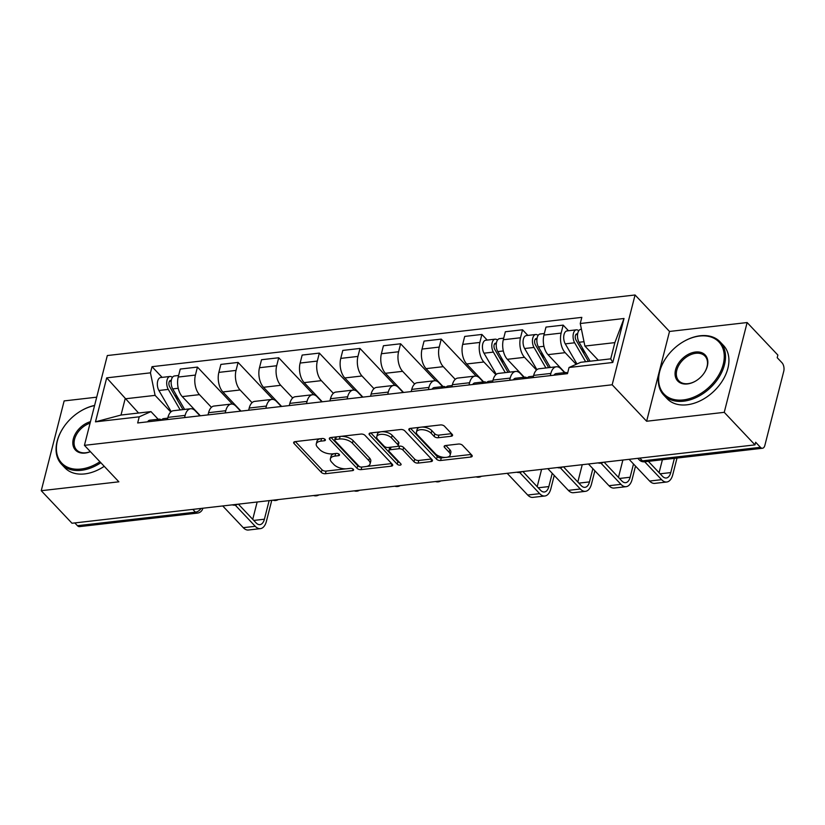 <?xml version="1.0" encoding="UTF-8"?>
<svg xmlns="http://www.w3.org/2000/svg" width="825" height="825" viewBox="0 0 825 825"><rect width="100%" height="100%" fill="white"/><g stroke="black" fill="none" stroke-linecap="round" stroke-linejoin="round"><path stroke-width="1.24" d="M325.122 439.416A2.135 1.042 -165.7 0 0 322.266 438.498L295.103 441.623A3.042 1.495 -165.7 0 0 293.669 442.468A3.042 1.495 -165.7 0 0 294.061 443.52L321.348 472.405A3.042 1.495 -165.7 0 0 325.421 473.715L352.595 470.601A2.135 1.042 -165.7 0 0 353.595 470.002A2.135 1.042 -165.7 0 0 353.317 469.27A2.135 1.042 -165.7 0 0 350.47 468.353L346.954 468.755A9.745 4.785 -165.7 0 1 333.919 464.558L331.64 462.155A9.745 4.785 -165.7 0 1 330.392 458.813A9.745 4.785 -165.7 0 1 334.971 456.081L338.487 455.678A2.135 1.042 -165.7 0 0 339.498 455.08A2.135 1.042 -165.7 0 0 339.219 454.348A2.135 1.042 -165.7 0 0 336.363 453.43L332.846 453.832A9.745 4.785 -165.7 0 1 319.822 449.635L317.543 447.233A9.745 4.785 -165.7 0 1 316.284 443.881A9.745 4.785 -165.7 0 1 320.873 441.148L324.39 440.746A2.135 1.042 -165.7 0 0 325.39 440.148A2.135 1.042 -165.7 0 0 325.122 439.416M451.141 436.26A3.042 1.495 -165.7 0 0 452.574 435.404A3.042 1.495 -165.7 0 0 452.183 434.352L444.531 426.247A3.042 1.495 -165.7 0 0 440.457 424.937L410.283 428.402A3.042 1.495 -165.7 0 0 408.849 429.258A3.042 1.495 -165.7 0 0 409.241 430.299L436.538 459.185A3.042 1.495 -165.7 0 0 440.612 460.505L470.776 457.04A3.042 1.495 -165.7 0 0 472.209 456.184A3.042 1.495 -165.7 0 0 471.817 455.142L462.577 445.345A3.042 1.495 -165.7 0 0 458.504 444.036L445.582 445.521A3.042 1.495 -165.7 0 0 444.149 446.377A3.042 1.495 -165.7 0 0 444.551 447.418L449.13 452.275A8.147 4.001 -165.7 0 1 450.182 455.07A8.147 4.001 -165.7 0 1 443.912 457.37A8.147 4.001 -165.7 0 1 435.456 453.843L417.491 434.827A8.147 4.001 -165.7 0 1 416.439 432.032A8.147 4.001 -165.7 0 1 422.709 429.722A8.147 4.001 -165.7 0 1 431.166 433.259L434.156 436.425A3.042 1.495 -165.7 0 0 438.23 437.735L451.141 436.26L451.749 433.888M612.171 384.78L646.625 421.245L724.247 412.335L754.988 444.881L71.992 523.246L41.25 490.71L118.872 481.81L84.428 445.345L612.171 384.78L635.064 294.989L107.322 355.544L84.428 445.345M365.011 435.373A3.042 1.495 -165.7 0 0 360.938 434.063L330.763 437.528A3.042 1.495 -165.7 0 0 329.33 438.384A3.042 1.495 -165.7 0 0 329.732 439.426L357.019 468.311A3.042 1.495 -165.7 0 0 361.092 469.621L391.267 466.166A3.042 1.495 -165.7 0 0 392.7 465.31A3.042 1.495 -165.7 0 0 392.308 464.269L365.011 435.373M370.528 432.96L400.702 429.505A3.042 1.495 -165.7 0 1 404.766 430.815L432.063 459.7A3.042 1.495 -165.7 0 1 432.455 460.752A3.042 1.495 -165.7 0 1 431.021 461.598L418.11 463.083A3.042 1.495 -165.7 0 1 414.037 461.773L402.971 450.058A3.042 1.495 -165.7 0 0 398.898 448.748L390.328 449.728A3.042 1.495 -165.7 0 0 388.895 450.584A3.042 1.495 -165.7 0 0 389.287 451.626L400.816 463.825A2.135 1.042 -165.7 0 1 401.084 464.558A2.135 1.042 -165.7 0 1 399.444 465.156A2.135 1.042 -165.7 0 1 397.238 464.238L369.487 434.868A3.042 1.495 -165.7 0 1 369.095 433.816A3.042 1.495 -165.7 0 1 370.528 432.96M724.247 412.335L747.13 322.544L777.872 355.08L777.212 357.699L781.997 362.763A6.198 3.31 83.5 0 1 783.75 371.271L764.868 445.366A6.198 3.31 83.5 0 1 762.486 448.253L644.48 461.794A6.198 3.31 -96.5 0 1 642.438 460.866L760.444 447.325A6.198 3.31 83.5 0 0 762.486 448.253M96.711 397.176L64.144 400.919L41.25 490.71M747.13 322.544L669.508 331.454L635.064 294.989M754.988 444.881L755.648 442.262L760.444 447.325M192.823 509.386L195.443 512.16A6.198 3.31 -96.5 0 0 197.484 513.088L79.489 526.628A6.198 3.31 -96.5 0 1 77.447 525.7L195.443 512.16A6.198 4.269 -43.4 0 0 201.042 508.437M74.817 522.926L77.447 525.7M184.573 417.584L185.13 415.387A14.262 7.621 -96.5 0 1 190.606 408.736L173.415 410.716A14.262 7.621 83.5 0 0 167.939 417.368L167.382 419.564M211.427 407.323L199.444 394.639A14.262 7.621 -96.5 0 1 195.412 375.076L178.221 377.046A14.262 7.621 83.5 0 0 182.253 396.608L200.362 415.779M178.221 377.046L180.252 369.064L197.443 367.084L232.413 404.106M190.606 408.736A14.262 7.621 -96.5 0 1 195.308 410.871L199.98 415.821M195.412 375.076L197.443 367.084M225.204 412.923L225.772 410.726A14.262 7.621 -96.5 0 1 231.248 404.075L214.057 406.044A14.262 7.621 83.5 0 0 208.57 412.696L208.013 414.892M273.054 399.444L238.074 362.423L220.883 364.403L218.852 372.384A14.262 7.621 83.5 0 0 222.884 391.947L240.993 411.108M231.248 404.075A14.262 7.621 -96.5 0 1 235.94 406.209L240.622 411.159M252.068 402.662L240.075 389.978A14.262 7.621 -96.5 0 1 236.043 370.415L238.074 362.423M265.846 408.262L266.403 406.065A14.262 7.621 -96.5 0 1 271.879 399.413L254.688 401.383A14.262 7.621 83.5 0 0 249.212 408.035L248.655 410.231M313.686 394.783L278.716 357.761L261.525 359.731L259.483 367.723A14.262 7.621 83.5 0 0 263.526 387.286L281.634 406.447M271.879 399.413A14.262 7.621 -96.5 0 1 276.581 401.538L281.253 406.488M292.7 398.001L280.717 385.306A14.262 7.621 -96.5 0 1 276.684 365.743L278.716 357.761M306.477 403.6L307.034 401.404A14.262 7.621 -96.5 0 1 312.52 394.752L295.329 396.722A14.262 7.621 83.5 0 0 289.843 403.373L289.286 405.57M354.327 390.122L319.347 353.1L302.156 355.07L300.125 363.052A14.262 7.621 83.5 0 0 304.157 382.625L322.266 401.785M312.52 394.752A14.262 7.621 -96.5 0 1 317.213 396.877L321.894 401.827M333.331 393.329L321.348 380.645A14.262 7.621 -96.5 0 1 317.316 361.082L319.347 353.1M347.119 398.939L347.676 396.743A14.262 7.621 -96.5 0 1 353.152 390.091L335.961 392.061A14.262 7.621 83.5 0 0 330.485 398.712L329.918 400.909M394.958 385.461L359.989 348.439L342.798 350.408L340.756 358.39A14.262 7.621 83.5 0 0 344.798 377.953L362.897 397.124M353.152 390.091A14.262 7.621 -96.5 0 1 357.854 392.215L362.526 397.165M373.972 388.668L361.989 375.983A14.262 7.621 -96.5 0 1 357.947 356.421L359.989 348.439M387.75 394.267L388.307 392.071A14.262 7.621 -96.5 0 1 393.793 385.419L376.602 387.399A14.262 7.621 83.5 0 0 371.116 394.051L370.559 396.248M435.6 380.799L400.62 343.778L383.429 345.747L381.397 353.729A14.262 7.621 83.5 0 0 385.43 373.292L403.538 392.463M393.793 385.419A14.262 7.621 -96.5 0 1 398.485 387.554L403.167 392.504M414.604 384.007L402.621 371.322A14.262 7.621 -96.5 0 1 398.588 351.759L400.62 343.778M428.392 389.606L428.948 387.41A14.262 7.621 -96.5 0 1 434.424 380.758L417.233 382.738A14.262 7.621 83.5 0 0 411.757 389.39L411.19 391.586M476.231 376.128L441.262 339.106L424.071 341.086L422.029 349.068A14.262 7.621 83.5 0 0 426.071 368.631L443.015 386.564M434.424 380.758A14.262 7.621 -96.5 0 1 439.127 382.893L442.633 386.616M455.245 379.345L443.262 366.661A14.262 7.621 -96.5 0 1 439.22 347.098L441.262 339.106M469.023 384.945L469.58 382.748A14.262 7.621 -96.5 0 1 475.066 376.097L457.865 378.067A14.262 7.621 83.5 0 0 452.389 384.718L451.832 386.915M487.204 340.075L481.893 334.445L464.702 336.425L462.67 344.407A14.262 7.621 83.5 0 0 466.702 363.969L483.646 381.903M475.066 376.097A14.262 7.621 -96.5 0 1 479.758 378.232L483.275 381.944M495.877 374.684L483.893 362A14.262 7.621 -96.5 0 1 479.861 342.437L481.893 334.445M509.654 380.284L510.221 378.087A14.262 7.621 -96.5 0 1 515.697 371.436L498.506 373.405A14.262 7.621 83.5 0 0 493.03 380.057L492.463 382.253M527.845 335.414L522.534 329.783L505.343 331.753L503.302 339.745A14.262 7.621 83.5 0 0 507.334 359.308L524.288 377.242M515.697 371.436A14.262 7.621 -96.5 0 1 520.389 373.56L523.906 377.283M536.518 370.023L524.535 357.328A14.262 7.621 -96.5 0 1 520.493 337.765L522.534 329.783M550.296 375.623L550.852 373.426A14.262 7.621 -96.5 0 1 556.339 366.774L539.137 368.744A14.262 7.621 83.5 0 0 533.662 375.396L533.105 377.592M568.477 330.743L563.166 325.122L545.975 327.092L543.943 335.074A14.262 7.621 83.5 0 0 547.975 354.647L564.919 372.58M556.339 366.774A14.262 7.621 -96.5 0 1 561.031 368.899L564.548 372.622M576.18 364.33L565.166 352.667A14.262 7.621 -96.5 0 1 561.134 333.104L563.166 325.122M170.796 411.984L155.1 395.371L125.142 398.815L121.007 415.047L150.965 411.603L158.183 419.255M138.569 413.026L106.693 377.86L150.449 372.838L155.1 395.371M150.965 411.603L139.239 416.821L95.473 421.843L106.693 377.86M580.253 323.513L624.02 318.491L612.8 362.474L569.044 367.496L580.769 362.288L610.727 358.854L614.862 342.623L584.904 346.057L580.253 323.513L581.821 317.367L152.017 366.682L150.449 372.838M139.239 416.821L137.672 422.967L567.476 373.653L569.044 367.496M646.625 421.245L669.508 331.454M584.904 346.057L598.331 360.267M162.123 377.376L152.017 366.682M95.473 421.843L121.007 415.047M610.727 358.854L612.8 362.474M614.862 342.623L624.02 318.491M320.492 438.704A9.745 4.785 -165.7 0 0 316.955 441.262L316.284 443.881M334.589 453.637A9.745 4.785 -165.7 0 0 331.052 456.194L330.392 458.813M295.381 441.592L322.018 469.786A3.042 1.495 -165.7 0 0 326.092 471.096L345.819 468.837M366.537 466.455L391.648 463.578M331.042 437.498L357.689 465.692A3.042 1.495 -165.7 0 0 360.721 467.002M336.353 436.889L335.703 439.447A2.135 1.042 -165.7 0 0 334.702 440.045A2.135 1.042 -165.7 0 0 334.971 440.777L358.927 466.135A2.135 1.042 -165.7 0 0 361.783 467.053L361.092 469.621M335.909 436.941A2.135 1.042 -165.7 0 0 335.363 437.425L334.702 440.045M341.21 436.332A9.745 4.785 -165.7 0 1 353.11 440.602L369.487 457.937A9.745 4.785 -165.7 0 1 370.745 461.278L370.074 463.897A9.745 4.785 -165.7 0 1 365.485 466.63L361.783 467.053M370.074 463.897A9.745 4.785 -165.7 0 0 368.816 460.556L352.44 443.221A9.745 4.785 -165.7 0 0 339.415 439.024L335.703 439.447M431.413 459.02L418.78 460.463L418.11 463.083M397.341 446.377L399.558 446.129A3.042 1.495 -165.7 0 1 403.631 447.439L414.707 459.154A3.042 1.495 -165.7 0 0 418.78 460.463M390.431 447.222A3.042 1.495 -165.7 0 0 389.565 447.965L388.895 450.584M370.807 432.929L397.897 461.618A2.135 1.042 -165.7 0 0 399.506 462.443M391.483 437.9A8.147 4.001 -165.7 0 0 383.017 434.363A8.147 4.001 -165.7 0 0 376.757 436.673A8.147 4.001 -165.7 0 0 377.809 439.467L384.13 446.17A3.042 1.495 -165.7 0 0 388.204 447.48L396.773 446.5A3.042 1.495 -165.7 0 0 398.207 445.644A3.042 1.495 -165.7 0 0 397.815 444.603L391.483 437.9L392.153 435.28A8.147 4.001 -165.7 0 0 383.687 431.753A8.147 4.001 -165.7 0 0 377.417 434.053L376.757 436.673M398.207 445.644L398.877 443.025A3.042 1.495 -165.7 0 0 398.485 441.983L397.815 444.603M392.153 435.28L398.485 441.983M421.977 427.061A8.147 4.001 -165.7 0 1 431.836 430.64L434.827 433.806A3.042 1.495 -165.7 0 0 438.9 435.115L451.533 433.672M419.987 427.288A8.147 4.001 -165.7 0 0 417.099 429.412L416.439 432.032M450.182 455.07L450.852 452.451A8.147 4.001 -165.7 0 0 449.8 449.656L449.13 452.275M445.861 445.49L449.8 449.656M410.561 428.371L437.209 456.576A3.042 1.495 -165.7 0 0 441.272 457.885L445.304 457.421M447.305 457.194L471.168 454.451M184.625 409.427L172.714 388.905A7.755 4.135 -96.5 0 1 171.249 380.789A7.755 4.135 -96.5 0 1 174.457 375.963L178.612 375.478M195.7 411.293L195.04 410.149M179.015 399.754L174.405 394.886M182.954 409.613L169.651 386.688A3.723 1.99 -96.5 0 1 168.95 382.79A3.723 1.99 -96.5 0 1 170.486 380.469A3.723 1.99 -96.5 0 1 171.26 380.665M180.19 409.932L168.29 389.41A7.755 4.135 -96.5 0 1 166.815 381.294A7.755 4.135 -96.5 0 1 170.032 376.468A7.755 4.135 -96.5 0 1 172.384 377.427M171.188 411.654L158.905 390.483A7.755 4.135 -96.5 0 1 157.441 382.367A7.755 4.135 -96.5 0 1 160.648 377.541L170.032 376.468M161.597 419.966L160.627 419.451A7.755 4.135 83.5 0 0 159.153 419.141A7.755 4.135 83.5 0 0 156.987 420.75M159.153 419.141L149.779 420.214A7.755 4.135 83.5 0 0 147.603 421.833M269.136 500.631L264.402 519.214A11.632 6.208 -96.5 0 1 259.937 524.628A11.632 6.208 -96.5 0 1 256.101 522.895L238.394 504.157M167.733 418.151L163.577 418.636A7.755 4.135 83.5 0 0 161.411 420.245M222.729 505.952L243.251 527.67A15.665 8.363 83.5 0 0 248.407 530.011L260.391 528.639A15.665 8.363 83.5 0 0 266.403 521.338L271.765 500.332M235.238 505.127L255.234 526.298A15.665 8.363 83.5 0 0 260.391 528.639M257.153 502.002L252.739 519.327M94.566 405.591A37.837 26.039 -43.4 0 0 80.902 410.943A37.837 26.039 -43.4 0 0 63.566 427.309A37.837 26.039 -43.4 0 0 81.067 469.033A37.837 26.039 -43.4 0 0 99.918 461.742M100.836 462.712A38.765 26.689 136.6 0 1 81.335 470.312A38.765 26.689 136.6 0 1 61.493 464.207A38.765 26.689 136.6 0 1 63.401 427.567A38.765 26.689 136.6 0 1 63.484 427.433M90.389 451.657A18.913 13.025 136.6 0 1 85.14 453.059A18.913 13.025 136.6 0 1 73.023 440.302A18.913 13.025 136.6 0 1 90.461 421.678M90.08 423.163A17.985 12.385 -43.4 0 0 76.065 435.363A17.985 12.385 -43.4 0 0 76.601 449.934A17.985 12.385 -43.4 0 0 85.8 452.77A17.985 12.385 -43.4 0 0 90.348 451.615M104.239 466.311A38.765 26.689 136.6 0 1 84.727 473.911A38.765 26.689 136.6 0 1 64.897 467.806L61.493 464.207M81.025 410.86A38.765 26.689 136.6 0 1 81.159 410.788A38.765 26.689 136.6 0 1 94.607 405.415M683.317 399.929A37.837 26.039 -43.4 0 0 723.236 364.341A37.837 26.039 -43.4 0 0 699.6 336.043A37.837 26.039 -43.4 0 0 683.141 341.828A37.837 26.039 -43.4 0 0 665.816 358.205A37.837 26.039 -43.4 0 0 683.317 399.929M683.275 341.756A38.765 26.689 136.6 0 1 683.399 341.684A38.765 26.689 136.6 0 1 700.26 335.754A38.765 26.689 136.6 0 1 720.091 341.859A38.765 26.689 136.6 0 1 719.225 376.881A38.765 26.689 136.6 0 1 683.574 401.198A38.765 26.689 136.6 0 1 663.743 395.093A38.765 26.689 136.6 0 1 665.651 358.452A38.765 26.689 136.6 0 1 665.734 358.328M687.38 383.955A18.913 13.025 136.6 0 1 675.562 369.806A18.913 13.025 136.6 0 1 695.527 352.017A18.913 13.025 136.6 0 1 704.272 372.879A18.913 13.025 136.6 0 1 695.609 381.067A18.913 13.025 136.6 0 1 687.38 383.955M704.189 373.003A17.985 12.385 -43.4 0 0 704.993 356.122A17.985 12.385 -43.4 0 0 695.784 353.296A17.985 12.385 -43.4 0 0 679.243 364.578A17.985 12.385 -43.4 0 0 678.841 380.83A17.985 12.385 -43.4 0 0 688.05 383.656A17.985 12.385 -43.4 0 0 695.743 380.985M720.091 341.859L723.494 345.458A38.765 26.689 136.6 0 1 722.628 380.48A38.765 26.689 136.6 0 1 686.977 404.797A38.765 26.689 136.6 0 1 667.136 398.692L663.743 395.093M446.047 387.327L445.077 386.812A7.755 4.135 83.5 0 0 443.603 386.502A7.755 4.135 83.5 0 0 441.437 388.111M443.603 386.502L434.228 387.575A7.755 4.135 83.5 0 0 432.063 389.183M552.224 473.313L548.852 486.575A11.632 6.208 -96.5 0 1 544.387 491.989A11.632 6.208 -96.5 0 1 540.561 490.256L522.854 471.518M452.193 385.512L448.027 385.997A7.755 4.135 83.5 0 0 445.861 387.606M507.189 473.313L527.701 495.031A15.665 8.363 83.5 0 0 532.857 497.372L544.84 496A15.665 8.363 83.5 0 0 550.863 488.699L554.235 475.437M519.688 472.488L539.684 493.659A15.665 8.363 83.5 0 0 544.84 496M541.602 469.363L537.188 486.688M509.706 372.127L497.805 351.594A7.755 4.135 -96.5 0 1 496.33 343.489A7.755 4.135 -96.5 0 1 499.548 338.652L503.704 338.178M520.792 373.983L520.132 372.848M504.096 362.453L499.496 357.576M508.045 372.312L494.742 349.377A3.723 1.99 -96.5 0 1 494.031 345.489A3.723 1.99 -96.5 0 1 495.577 343.169A3.723 1.99 -96.5 0 1 496.351 343.355M505.282 372.632L493.371 352.11A7.755 4.135 -96.5 0 1 491.906 343.994A7.755 4.135 -96.5 0 1 495.113 339.168A7.755 4.135 -96.5 0 1 497.465 340.127M496.279 374.344L483.997 353.183A7.755 4.135 -96.5 0 1 482.532 345.067A7.755 4.135 -96.5 0 1 485.739 340.24L495.113 339.168M486.678 382.666L485.719 382.15A7.755 4.135 83.5 0 0 484.244 381.841A7.755 4.135 83.5 0 0 482.068 383.45M484.244 381.841L474.86 382.913A7.755 4.135 83.5 0 0 472.694 384.522M592.866 468.652L589.483 481.903A11.632 6.208 -96.5 0 1 585.018 487.327A11.632 6.208 -96.5 0 1 581.192 485.595L563.485 466.847M492.824 380.851L488.668 381.325A7.755 4.135 83.5 0 0 486.502 382.944M547.821 468.652L568.342 490.37A15.665 8.363 83.5 0 0 573.499 492.711L585.482 491.329A15.665 8.363 83.5 0 0 591.494 484.028L594.877 470.776M560.319 467.827L580.326 488.998A15.665 8.363 83.5 0 0 585.482 491.329M582.244 464.702L577.82 482.027M550.347 367.455L538.436 346.933A7.755 4.135 -96.5 0 1 536.972 338.817A7.755 4.135 -96.5 0 1 540.179 333.991L544.335 333.517M561.423 369.322L560.763 368.187M544.737 357.792L540.127 352.914M548.677 367.651L535.373 344.716A3.723 1.99 -96.5 0 1 534.672 340.828A3.723 1.99 -96.5 0 1 536.209 338.508A3.723 1.99 -96.5 0 1 536.993 338.693M545.913 367.971L534.012 347.438A7.755 4.135 -96.5 0 1 532.538 339.333A7.755 4.135 -96.5 0 1 535.755 334.507A7.755 4.135 -96.5 0 1 538.106 335.455M536.91 369.683L524.638 348.521A7.755 4.135 -96.5 0 1 523.163 340.405A7.755 4.135 -96.5 0 1 526.371 335.579L535.755 334.507M527.319 378.005L526.35 377.489A7.755 4.135 83.5 0 0 524.875 377.18A7.755 4.135 83.5 0 0 522.71 378.788M524.875 377.18L515.501 378.252A7.755 4.135 83.5 0 0 513.325 379.861M633.497 463.99L630.125 477.242A11.632 6.208 -96.5 0 1 625.659 482.666A11.632 6.208 -96.5 0 1 621.823 480.934L604.127 462.186M533.455 376.19L529.299 376.664A7.755 4.135 83.5 0 0 527.134 378.273M588.452 463.99L608.974 485.708A15.665 8.363 83.5 0 0 614.13 488.049L626.113 486.668A15.665 8.363 83.5 0 0 632.136 479.366L635.508 466.115M600.961 463.165L620.957 484.337A15.665 8.363 83.5 0 0 626.113 486.668M622.875 460.041L618.461 477.366M590.071 361.216L579.078 342.272A7.755 4.135 -96.5 0 1 577.603 334.156A7.755 4.135 -96.5 0 1 580.821 329.33L581.439 329.257M585.368 353.131L580.769 348.253M588.4 361.412L576.015 340.055A3.723 1.99 -96.5 0 1 575.303 336.157A3.723 1.99 -96.5 0 1 576.85 333.847A3.723 1.99 -96.5 0 1 577.624 334.032M585.637 361.732L574.643 342.777A7.755 4.135 -96.5 0 1 573.179 334.672A7.755 4.135 -96.5 0 1 576.386 329.835A7.755 4.135 -96.5 0 1 578.738 330.794M576.943 363.99L565.269 343.86A7.755 4.135 -96.5 0 1 563.805 335.744A7.755 4.135 -96.5 0 1 567.012 330.918L576.386 329.835M567.6 373.147L566.992 372.828A7.755 4.135 83.5 0 0 565.507 372.508A7.755 4.135 83.5 0 0 563.341 374.127M565.507 372.508L556.132 373.591A7.755 4.135 83.5 0 0 553.967 375.2M674.386 458.36L670.756 472.581A11.632 6.208 -96.5 0 1 666.291 478.005A11.632 6.208 -96.5 0 1 662.465 476.262L648.368 461.35M629.093 459.319L649.615 481.047A15.665 8.363 83.5 0 0 654.772 483.378L666.755 482.006A15.665 8.363 83.5 0 0 672.767 474.705L677.005 458.061M644.686 461.773L661.598 479.665A15.665 8.363 83.5 0 0 666.755 482.006M662.403 459.742L659.092 472.704M520.493 337.765L503.302 339.745M479.861 342.437L462.67 344.407M439.22 347.098L422.029 349.068M398.588 351.759L381.397 353.729M357.947 356.421L340.756 358.39M317.316 361.082L300.125 363.052M276.684 365.743L259.483 367.723M236.043 370.415L218.852 372.384M561.134 333.104L543.943 335.074M565.166 352.667L547.975 354.647M524.535 357.328L507.334 359.308M510.221 378.087L493.03 380.057M483.893 362L466.702 363.969M469.58 382.748L452.389 384.718M443.262 366.661L426.071 368.631M428.948 387.41L411.757 389.39M402.621 371.322L385.43 373.292M388.307 392.071L371.116 394.051M361.989 375.983L344.798 377.953M347.676 396.743L330.485 398.712M321.348 380.645L304.157 382.625M307.034 401.404L289.843 403.373M280.717 385.306L263.526 387.286M266.403 406.065L249.212 408.035M240.075 389.978L222.884 391.947M225.772 410.726L208.57 412.696M199.444 394.639L182.253 396.608M185.13 415.387L167.939 417.368M550.852 373.426L533.662 375.396M639.818 458.092L642.438 460.866A6.198 4.269 -43.4 0 1 639.262 459.896A6.198 6.198 0 0 0 644.48 461.794M202.785 508.458A6.198 3.042 -165.7 0 0 202.826 508.241L202.785 508.458A6.198 6.198 0 0 1 197.484 513.088M321.523 438.591L320.873 441.148M338.9 454.07L338.487 455.678M335.631 453.513L334.971 456.081M352.997 469.002L352.595 470.601M326.092 471.096L325.421 473.715M322.018 469.786L321.348 472.405M294.515 441.746L294.061 443.52M324.792 439.147L324.39 440.746M391.865 463.805L391.267 466.166M357.689 465.692L357.019 468.311M330.175 437.652L329.732 439.426M369.487 457.937L368.816 460.556M353.11 440.602L352.44 443.221M340.065 436.456L339.415 439.024M431.619 459.236L431.021 461.598M414.707 459.154L414.037 461.773M403.631 447.439L402.971 450.058M399.558 446.129L398.898 448.748M390.988 447.16L390.328 449.728M397.897 461.618L397.238 464.238M369.94 433.084L369.487 434.868M438.9 435.115L438.23 437.735M434.827 433.806L434.156 436.425M431.836 430.64L431.166 433.259M444.995 445.644L444.551 447.418M471.384 454.678L470.776 457.04M441.272 457.885L440.612 460.505M437.209 456.576L436.538 459.185M409.695 428.526L409.241 430.299M172.714 388.905L178.231 388.266M169.424 381.294L171.208 381.088M158.905 390.483L168.29 389.41M255.234 526.298L243.251 527.67M264.402 519.214L253.77 520.431M539.684 493.659L527.701 495.031M548.852 486.575L538.23 487.792M497.805 351.594L503.322 350.965M494.505 343.984L496.299 343.788M483.997 353.183L493.371 352.11M580.326 488.998L568.342 490.37M589.483 481.903L578.861 483.13M538.436 346.933L543.964 346.304M535.147 339.323L536.931 339.116M524.638 348.521L534.012 347.438M620.957 484.337L608.974 485.708M630.125 477.242L619.493 478.459M579.078 342.272L584.007 341.705M575.778 334.661L577.572 334.455M565.269 343.86L574.643 342.777M661.598 479.665L649.615 481.047M670.756 472.581L660.134 473.798M232.299 504.859A6.198 6.198 0 0 0 237.621 504.24M272.941 500.187A6.198 6.198 0 0 0 278.262 499.579M313.572 495.526A6.198 6.198 0 0 0 318.893 494.918M354.214 490.865A6.198 6.198 0 0 0 359.535 490.256M394.845 486.203A6.198 6.198 0 0 0 400.166 485.595M435.487 481.542A6.198 6.198 0 0 0 440.808 480.934M476.118 476.881A6.198 6.198 0 0 0 481.439 476.262M516.759 472.209A6.198 6.198 0 0 0 522.081 471.601M557.391 467.548A6.198 6.198 0 0 0 562.712 466.94M598.022 462.887A6.198 6.198 0 0 0 603.353 462.278M637.787 458.329L639.262 459.896"/></g></svg>
